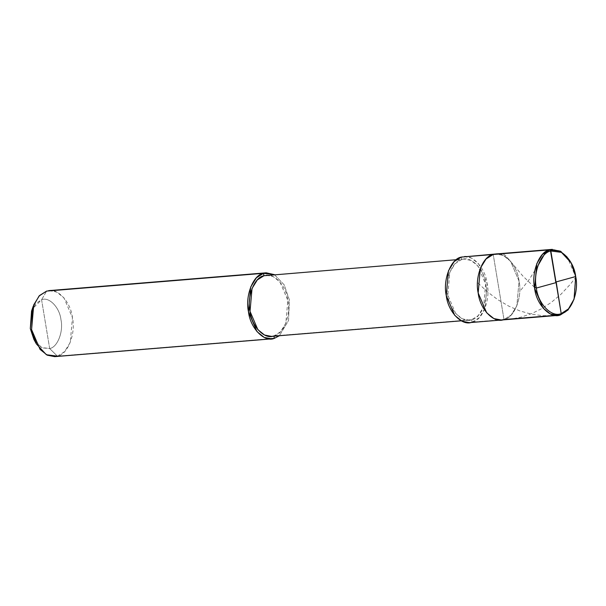 <?xml version="1.0" encoding="UTF-8"?>
<svg xmlns="http://www.w3.org/2000/svg" width="606" height="606" viewBox="0 0 606 606"><rect width="100%" height="100%" fill="white"/><g stroke="black" fill="none" stroke-linecap="round" stroke-linejoin="round"><path stroke-width="0.45" stroke-dasharray="3.03 2.27" d="M463.999 256.596L471.453 258.058L478.672 263.868L487.148 283.661L484.967 308.409L479.24 317.673L472.097 322.15L503.995 319.536L511.138 315.059L516.865 305.795L519.047 281.048L510.57 261.247L503.359 255.444L495.897 253.982L503.359 255.444L510.57 261.247L519.047 281.048L516.865 305.795L511.138 315.059L503.995 319.536L493.223 254.475L503.995 319.536C514.342 318.044 522.622 296.872 519.047 281.048C517.297 264.686 503.094 250.073 493.223 254.475C503.094 250.073 517.297 264.686 519.047 281.048C522.622 296.872 514.342 318.044 503.995 319.536L501.313 320.029M570.746 262.125L575.511 276.419L573.837 299.803M573.958 299.432L575.511 276.419L567.034 256.618L559.815 250.816L552.361 249.354M35.087 341.352L42.223 347.889L49.669 348.541L41.587 299.75L32.421 308.893M503.995 319.536L493.223 254.475L503.995 319.536L472.097 322.15C482.444 320.657 490.724 299.493 487.148 283.661C485.398 267.307 471.195 252.687 461.325 257.095L461.727 259.535C470.854 255.459 483.997 268.973 485.611 284.108C488.921 298.75 481.262 318.332 471.688 319.71L472.097 322.15L469.415 322.65M266.42 275.291L273.321 276.639L279.995 282.017L287.835 300.326L285.82 323.218L280.517 331.785L273.912 335.929L471.688 319.71L478.301 315.567L483.596 307L485.611 284.108L477.77 265.799L471.097 260.428L464.204 259.073L455.879 260.012L461.727 259.535L461.325 257.095M472.097 322.15L471.688 319.71L273.912 335.929C283.487 334.542 291.145 314.969 287.835 300.326C286.214 285.191 273.079 271.677 263.951 275.745M274.389 274.639L284.184 284.835L289.365 299.879L288.539 320.483L279.396 335.732L288.539 320.483L289.365 299.879L284.184 284.835L274.389 274.639M49.298 290.6L56.759 292.062L63.971 297.864L72.447 317.665L70.273 342.413L64.539 351.677L57.396 356.154L268.912 338.807L57.396 356.154C67.751 354.661 76.023 333.497 72.447 317.665C70.697 301.303 56.494 286.691 46.624 291.092L41.587 299.75C48.995 296.448 59.646 307.409 60.956 319.68C63.645 331.55 57.434 347.42 49.669 348.541L57.396 356.154L54.714 356.646M57.396 356.154L49.669 348.541C57.434 347.42 63.645 331.55 60.956 319.68C59.646 307.409 48.995 296.448 41.587 299.75L49.669 348.541L41.397 347.473L33.875 339.33M471.688 319.71C462.56 323.786 449.425 310.264 447.804 295.13C444.493 280.495 452.152 260.913 461.727 259.535L455.114 263.671L449.819 272.245L447.804 295.13L455.644 313.446L462.317 318.817L469.211 320.173L471.688 319.71M273.912 335.929L271.435 336.383M31.557 311.083L35.928 303.424L41.587 299.75L46.624 291.092M534.469 287.305L522.728 275.889L505.752 255.709L502.586 253.603L500.026 254.126M550.331 249.68L548.188 249.967M537.878 265.799L529.03 279.783L520.243 290.888M575.7 276.548L575.67 277.442L570.473 284.116L560.906 294.327L551.316 302.379L541.506 308.765L531.863 313.491L520.645 317.256L510.063 319.256L498.23 319.801M561.201 313.62L559.808 315.075L556.603 315.476L542.612 315.718L530.894 314.052L519.539 310.795L508.79 306.144L497.973 299.803L487.55 291.948L478.013 283.04M464.204 259.073L456.235 259.724M469.211 320.173L461.249 320.824"/><path stroke-width="0.91" d="M574.087 299.069L568.004 310.007L560.459 314.908L503.995 319.536C494.125 323.937 479.922 309.325 478.172 292.963C474.589 277.139 482.868 255.967 493.223 254.475L461.325 257.095L495.897 253.982L493.223 254.475L486.08 258.951L480.346 268.216L478.172 292.963L486.648 312.764L493.86 318.567L501.313 320.029L493.86 318.567L486.648 312.764L478.172 292.963L480.346 268.216L486.08 258.951L493.223 254.475L495.897 253.982L552.361 249.354L493.223 254.475C482.868 255.967 474.589 277.139 478.172 292.963C479.922 309.325 494.125 323.937 503.995 319.536L560.459 314.908L561.209 313.605L550.846 250.99C560.345 246.748 574.018 260.815 575.7 276.563C579.147 291.797 571.178 312.173 561.209 313.605L568.473 308.893L574.087 299.069L575.7 276.563L571.117 262.807L561.451 252.361L550.846 250.99L549.687 249.846L560.709 251.27L571.117 262.807M557.778 315.4L469.415 322.65L461.961 321.188L454.75 315.378L446.266 295.576L448.448 270.837L454.174 261.572L461.325 257.095L549.687 249.846L542.537 254.323L536.81 263.587L534.628 288.335L543.112 308.136L550.324 313.938L557.778 315.4L560.459 314.908C550.581 319.309 536.386 304.697 534.628 288.335C531.053 272.503 539.332 251.338 549.687 249.846L550.846 250.99C540.878 252.429 532.909 272.798 536.355 288.032C538.037 303.78 551.71 317.847 561.209 313.605C551.71 317.847 538.037 303.78 536.355 288.032C532.909 272.798 540.878 252.429 550.846 250.99L561.209 313.605L560.459 314.908L568.11 309.886L573.958 299.432M32.421 308.893L30.3 328.619L35.087 341.352M461.249 320.824L271.435 336.383L264.534 335.035L257.861 329.664L250.02 311.348L252.035 288.456L257.338 279.889L263.951 275.745L456.235 259.724M271.639 338.86L54.714 356.646L47.26 355.184L40.049 349.382L31.573 329.581L33.747 304.833L39.481 295.569L46.624 291.092L263.542 273.306L256.399 277.783L250.664 287.047L248.49 311.795L256.967 331.596L264.178 337.398L271.639 338.86L274.313 338.368L273.912 335.929L274.313 338.368L268.912 338.807L274.313 338.368L279.396 335.732L274.313 338.368C264.443 342.769 250.24 328.157 248.49 311.795C244.915 295.97 253.187 274.806 263.542 273.306L263.951 275.745L263.542 273.306L274.389 274.639L266.223 272.814L49.298 290.6L266.223 272.814M501.313 320.029L503.995 319.536M461.325 257.095C450.97 258.588 442.691 279.752 446.266 295.576C448.016 311.938 462.219 326.551 472.097 322.15M263.951 275.745C254.368 277.131 246.71 296.705 250.02 311.348C251.641 326.482 264.777 339.996 273.912 335.929M46.624 291.092L39.079 295.993L33.247 306.197L31.573 329.581L36.337 343.875L46.374 354.73L57.396 356.154M36.337 343.875L33.875 339.33L30.3 328.619L31.557 311.083L33.247 306.197M556.081 282.623L536.355 288.047L534.469 287.305M555.823 282.351L550.331 249.68M548.188 249.967L544.696 253.853L537.878 265.799M555.975 281.972L575.7 276.548M556.232 282.245L561.201 313.62"/></g></svg>
